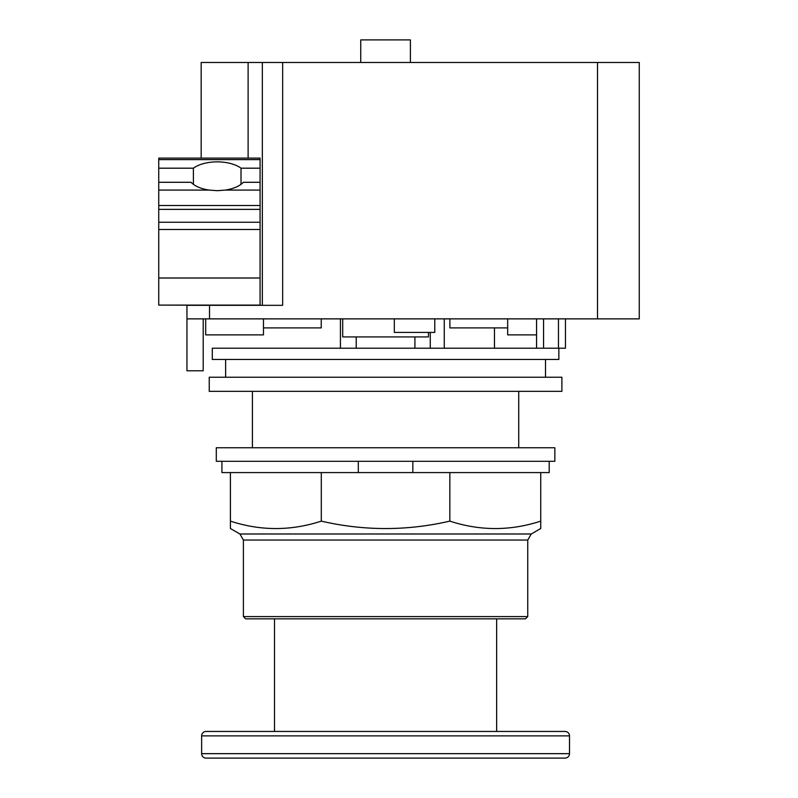<?xml version="1.0" encoding="UTF-8"?>
<svg xmlns="http://www.w3.org/2000/svg" width="798" height="798" viewBox="0 0 798 798"><rect width="100%" height="100%" fill="white"/><g stroke="black" fill="none" stroke-linecap="round" stroke-linejoin="round"><path stroke-width="1.2" d="M565.064 758.1L206.074 758.1L565.064 758.1A4.439 4.439 0 0 0 569.513 753.661L569.513 735.886A4.439 4.439 0 0 0 565.064 731.447L206.074 731.447A4.439 4.439 0 0 0 201.635 735.886L201.635 753.661L569.513 753.661M206.074 758.1A4.439 4.439 0 0 1 201.635 753.661M206.074 731.447L565.064 731.447M274.502 618.839L274.502 731.447L496.645 731.447L496.645 618.839M243.4 616.585L245.654 618.839L525.483 618.839L527.747 616.585L527.747 540.047L531.239 533.992L540.745 528.505L540.745 521.124C510.441 531.019 480.147 531.019 449.843 521.124C407 531.019 364.147 531.019 321.295 521.124C291.001 531.019 260.697 531.019 230.403 521.124L230.403 528.505L239.899 533.992L243.4 540.047L243.4 616.585L527.747 616.585M412.845 461.304L412.845 472.586L321.295 472.586L321.295 521.124M321.295 472.586L230.403 472.586L230.403 521.124M449.843 521.124L449.843 472.586L540.745 472.586L540.745 521.124M449.843 472.586L412.845 472.586M221.934 461.304L221.934 472.586L230.403 472.586M540.745 472.586L549.204 472.586L549.204 461.304M358.302 472.586L358.302 461.304M216.298 461.304L554.849 461.304L554.849 447.758L216.298 447.758L216.298 461.304M241.016 168.188L260.078 168.188L260.078 182.293L243.32 182.293A28.778 14.384 180 0 1 225.216 190.084L217.196 190.702L209.176 190.084A28.778 14.384 180 0 1 191.071 182.293L158.742 182.293L158.742 168.188L193.385 168.188A28.778 14.384 180 0 1 217.196 161.874A28.778 14.384 180 0 1 241.016 168.188L241.016 184.338M193.385 184.338L193.385 168.188M158.742 182.293L158.742 305.095L248.118 305.325M260.078 182.293L260.078 305.095L158.742 305.095M260.078 159.61L158.742 159.61L158.742 158.104L260.078 158.104L260.078 168.188M158.742 159.61L158.742 168.188M360.746 62.473L360.746 39.9L410.401 39.9L410.401 62.473M263.47 318.871L263.47 334.891L263.47 327.898L321.245 327.898L321.245 318.871M262.343 305.325L262.343 62.473L201.176 62.473L201.176 158.104M263.47 334.891L205.684 334.891L205.684 318.871M203.201 318.871L203.201 370.781L186.951 370.781L186.951 318.871L639.258 318.871L639.258 62.473L262.343 62.473M282.652 62.473L282.652 305.325L186.951 305.325L186.951 318.871M507.678 318.871L507.678 327.898L449.892 327.898L449.892 318.871M507.678 327.898L507.678 334.891L536.565 334.891M565.453 334.891L565.453 318.871L565.453 348.207L212.298 348.207L212.298 359.459L558.849 359.459L558.849 348.207M518.73 447.758L518.73 391.339M252.407 391.339L252.407 447.758M428.456 332.407L428.456 336.926L342.691 336.926L342.691 318.871M394.322 318.871L394.322 332.407L434.79 332.407L434.79 318.871M444.257 318.871L444.257 348.207L444.257 318.871M430.262 332.407L430.262 348.207L430.262 332.407M494.481 348.207L494.481 327.898M209.246 391.339L561.902 391.339L561.902 377.235L209.246 377.235L209.246 391.339M569.513 735.886L201.635 735.886M243.4 540.047L527.747 540.047M531.239 533.992L239.899 533.992M209.176 190.084L158.742 190.084M260.078 278.013L158.742 278.013M260.078 229.485L158.742 229.485M260.078 222.253L158.742 222.253M260.078 209.365L158.742 209.365M260.078 205.495L158.742 205.495M260.078 190.084L225.216 190.084M248.118 158.104L248.118 62.473M209.525 318.871L209.525 305.325M597.503 318.871L597.503 62.473M558.46 318.871L558.46 348.207M543.558 318.871L543.558 348.207M340.427 348.207L340.427 318.871M536.565 318.871L536.565 348.207M414.91 336.926L414.91 348.207M356.227 336.926L356.227 348.207M225.625 359.459L225.625 377.235M545.513 359.459L545.513 377.235"/></g></svg>
